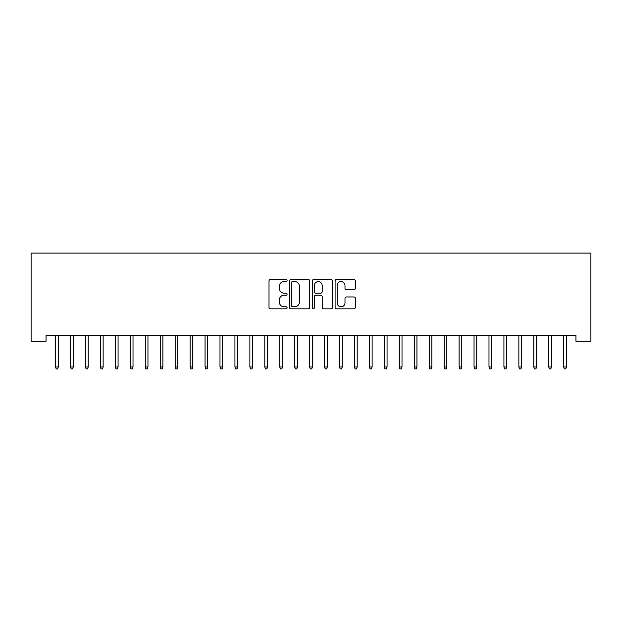 <?xml version="1.0" encoding="UTF-8"?>
<svg xmlns="http://www.w3.org/2000/svg" width="622" height="622" viewBox="0 0 622 622"><rect width="100%" height="100%" fill="white"/><g stroke="black" fill="none" stroke-linecap="round" stroke-linejoin="round"><path stroke-width="0.93" d="M287.092 280.53A1.026 1.026 0 0 0 286.066 279.503L270.477 279.503A1.469 1.469 0 0 0 269.015 280.973L269.015 307.377A1.469 1.469 0 0 0 270.477 308.839L286.066 308.839A1.026 1.026 0 0 0 287.092 307.812A1.026 1.026 0 0 0 286.066 306.786L284.044 306.786A4.696 4.696 0 0 1 279.356 302.098L279.356 299.897A4.696 4.696 0 0 1 284.044 295.201L286.066 295.201A1.026 1.026 0 0 0 287.092 294.175A1.026 1.026 0 0 0 286.066 293.149L284.044 293.149A4.696 4.696 0 0 1 279.356 288.452L279.356 286.252A4.696 4.696 0 0 1 284.044 281.556L286.066 281.556A1.026 1.026 0 0 0 287.092 280.53M353.871 289.844A1.469 1.469 0 0 0 355.333 288.383L355.333 280.973A1.469 1.469 0 0 0 353.871 279.503L336.556 279.503A1.469 1.469 0 0 0 335.095 280.973L335.095 307.377A1.469 1.469 0 0 0 336.556 308.839L353.871 308.839A1.469 1.469 0 0 0 355.333 307.377L355.333 298.428A1.469 1.469 0 0 0 353.871 296.958L346.462 296.958A1.469 1.469 0 0 0 344.992 298.428L344.992 302.867A3.926 3.926 0 0 1 341.074 306.786A3.926 3.926 0 0 1 337.147 302.867L337.147 285.482A3.926 3.926 0 0 1 341.074 281.556A3.926 3.926 0 0 1 344.992 285.482L344.992 288.383A1.469 1.469 0 0 0 346.462 289.844L353.871 289.844M575.956 335.266L46.044 335.266L46.044 341.245L31.1 341.245L31.1 253.076L590.9 253.076L590.9 341.245L575.956 341.245L575.956 335.266M309.717 280.973A1.469 1.469 0 0 0 308.248 279.503L290.94 279.503A1.469 1.469 0 0 0 289.471 280.973L289.471 307.377A1.469 1.469 0 0 0 290.94 308.839L308.248 308.839A1.469 1.469 0 0 0 309.717 307.377L309.717 280.973M313.752 279.503L331.06 279.503A1.469 1.469 0 0 1 332.529 280.973L332.529 307.377A1.469 1.469 0 0 1 331.06 308.839L323.65 308.839A1.469 1.469 0 0 1 322.188 307.377L322.188 296.663A1.469 1.469 0 0 0 320.719 295.201L315.805 295.201A1.469 1.469 0 0 0 314.335 296.663L314.335 307.812A1.026 1.026 0 0 1 313.309 308.839A1.026 1.026 0 0 1 312.283 307.812L312.283 280.973A1.469 1.469 0 0 1 313.752 279.503M292.558 281.556A1.026 1.026 0 0 0 291.531 282.582L291.531 305.76A1.026 1.026 0 0 0 292.558 306.786L294.68 306.786A4.696 4.696 0 0 0 299.376 302.098L299.376 286.252A4.696 4.696 0 0 0 294.68 281.556L292.558 281.556M322.188 285.552A3.926 3.926 0 0 0 318.262 281.634A3.926 3.926 0 0 0 314.335 285.552L314.335 291.679A1.469 1.469 0 0 0 315.805 293.149L320.719 293.149A1.469 1.469 0 0 0 322.188 291.679L322.188 285.552M55.607 366.98L56.205 368.924L57.698 368.924L58.297 366.98L55.607 366.98L55.607 335.266M58.297 366.98L58.297 335.266M70.55 366.98L71.149 368.924L72.642 368.924L73.24 366.98L70.55 366.98L70.55 335.266M73.24 366.98L73.24 335.266M85.494 366.98L86.093 368.924L87.585 368.924L88.184 366.98L85.494 366.98L85.494 335.266M88.184 366.98L88.184 335.266M100.437 366.98L101.036 368.924L102.529 368.924L103.128 366.98L100.437 366.98L100.437 335.266M103.128 366.98L103.128 335.266M115.381 366.98L115.98 368.924L117.472 368.924L118.071 366.98L115.381 366.98L115.381 335.266M118.071 366.98L118.071 335.266M130.325 366.98L130.923 368.924L132.424 368.924L133.015 366.98L130.325 366.98L130.325 335.266M133.015 366.98L133.015 335.266M145.268 366.98L145.867 368.924L147.367 368.924L147.958 366.98L145.268 366.98L145.268 335.266M147.958 366.98L147.958 335.266M160.219 366.98L160.81 368.924L162.311 368.924L162.902 366.98L160.219 366.98L160.219 335.266M162.902 366.98L162.902 335.266M175.163 366.98L175.754 368.924L177.254 368.924L177.853 366.98L175.163 366.98L175.163 335.266M177.853 366.98L177.853 335.266M190.107 366.98L190.697 368.924L192.198 368.924L192.797 366.98L190.107 366.98L190.107 335.266M192.797 366.98L192.797 335.266M205.05 366.98L205.649 368.924L207.142 368.924L207.74 366.98L205.05 366.98L205.05 335.266M207.74 366.98L207.74 335.266M219.994 366.98L220.592 368.924L222.085 368.924L222.684 366.98L219.994 366.98L219.994 335.266M222.684 366.98L222.684 335.266M234.937 366.98L235.536 368.924L237.029 368.924L237.627 366.98L234.937 366.98L234.937 335.266M237.627 366.98L237.627 335.266M249.881 366.98L250.479 368.924L251.972 368.924L252.571 366.98L249.881 366.98L249.881 335.266M252.571 366.98L252.571 335.266M264.824 366.98L265.423 368.924L266.916 368.924L267.514 366.98L264.824 366.98L264.824 335.266M267.514 366.98L267.514 335.266M279.768 366.98L280.367 368.924L281.859 368.924L282.458 366.98L279.768 366.98L279.768 335.266M282.458 366.98L282.458 335.266M294.711 366.98L295.31 368.924L296.803 368.924L297.402 366.98L294.711 366.98L294.711 335.266M297.402 366.98L297.402 335.266M309.655 366.98L310.254 368.924L311.746 368.924L312.345 366.98L309.655 366.98L309.655 335.266M312.345 366.98L312.345 335.266M324.598 366.98L325.197 368.924L326.69 368.924L327.289 366.98L324.598 366.98L324.598 335.266M327.289 366.98L327.289 335.266M339.542 366.98L340.141 368.924L341.633 368.924L342.232 366.98L339.542 366.98L339.542 335.266M342.232 366.98L342.232 335.266M354.486 366.98L355.084 368.924L356.577 368.924L357.176 366.98L354.486 366.98L354.486 335.266M357.176 366.98L357.176 335.266M369.429 366.98L370.028 368.924L371.521 368.924L372.119 366.98L369.429 366.98L369.429 335.266M372.119 366.98L372.119 335.266M384.373 366.98L384.971 368.924L386.464 368.924L387.063 366.98L384.373 366.98L384.373 335.266M387.063 366.98L387.063 335.266M399.316 366.98L399.915 368.924L401.408 368.924L402.006 366.98L399.316 366.98L399.316 335.266M402.006 366.98L402.006 335.266M414.26 366.98L414.858 368.924L416.351 368.924L416.95 366.98L414.26 366.98L414.26 335.266M416.95 366.98L416.95 335.266M429.203 366.98L429.802 368.924L431.303 368.924L431.893 366.98L429.203 366.98L429.203 335.266M431.893 366.98L431.893 335.266M444.147 366.98L444.746 368.924L446.246 368.924L446.837 366.98L444.147 366.98L444.147 335.266M446.837 366.98L446.837 335.266M459.098 366.98L459.689 368.924L461.19 368.924L461.781 366.98L459.098 366.98L459.098 335.266M461.781 366.98L461.781 335.266M474.042 366.98L474.633 368.924L476.133 368.924L476.732 366.98L474.042 366.98L474.042 335.266M476.732 366.98L476.732 335.266M488.985 366.98L489.576 368.924L491.077 368.924L491.675 366.98L488.985 366.98L488.985 335.266M491.675 366.98L491.675 335.266M503.929 366.98L504.528 368.924L506.02 368.924L506.619 366.98L503.929 366.98L503.929 335.266M506.619 366.98L506.619 335.266M518.872 366.98L519.471 368.924L520.964 368.924L521.563 366.98L518.872 366.98L518.872 335.266M521.563 366.98L521.563 335.266M533.816 366.98L534.415 368.924L535.907 368.924L536.506 366.98L533.816 366.98L533.816 335.266M536.506 366.98L536.506 335.266M548.759 366.98L549.358 368.924L550.851 368.924L551.45 366.98L548.759 366.98L548.759 335.266M551.45 366.98L551.45 335.266M563.703 366.98L564.302 368.924L565.795 368.924L566.393 366.98L563.703 366.98L563.703 335.266M566.393 366.98L566.393 335.266"/></g></svg>
